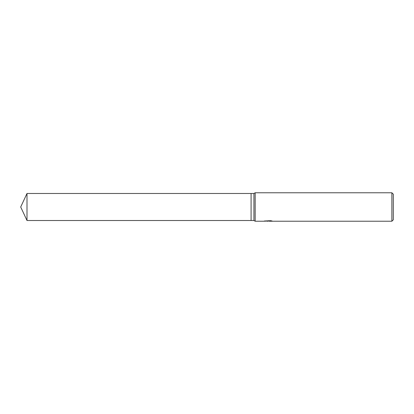 <?xml version="1.0" encoding="UTF-8"?>
<svg xmlns="http://www.w3.org/2000/svg" width="414" height="414" viewBox="0 0 414 414"><rect width="100%" height="100%" fill="white"/><g stroke="black" fill="none" stroke-linecap="round" stroke-linejoin="round"><path stroke-width="0.62" d="M268.474 220.703L268.474 221.004L263.604 221.221L255.164 221.221L253.932 220.512L251.086 220.512L251.086 193.488L253.932 193.488L255.164 192.779L391.877 192.779L393.3 194.202L393.3 219.798L391.877 221.221L269.317 221.221L269.271 220.859L270.135 220.703M253.932 220.512L253.932 193.488M255.164 221.221L255.164 192.779M269.271 221.04L266.471 221.107M267.961 221.221L267.356 221.221M391.877 221.221L391.877 192.779M268.474 221.004L264.38 221.004L270.761 220.703L272.226 221.04L269.271 221.216M269.317 220.864L268.474 220.864M20.7 207L26.998 193.488L251.086 193.488L251.086 220.512L26.998 220.512L20.7 207M26.998 220.512L26.998 193.488"/></g></svg>
